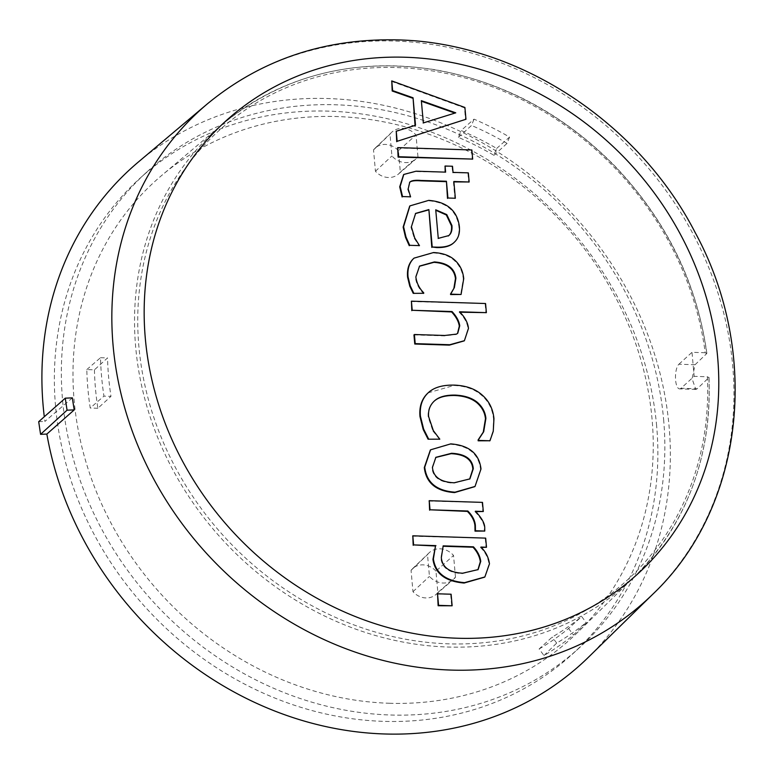 <?xml version="1.0" encoding="UTF-8"?>
<svg xmlns="http://www.w3.org/2000/svg" width="774" height="774" viewBox="0 0 774 774"><rect width="100%" height="100%" fill="white"/><g stroke="black" fill="none" stroke-linecap="round" stroke-linejoin="round"><path stroke-width="0.58" stroke-dasharray="3.87 2.9" d="M428.786 501.078L482.492 502.384M482.057 502.781L482.87 511.895M475.768 511.662L474.936 511.633L475.371 511.237M474.936 511.633C481.051 518.087 484.176 523.466 484.292 527.781L484.331 531.448M435.665 457.502L432.018 467.806C432.85 477.384 440.096 482.512 453.748 483.179L469.663 479.096M430.354 450.023L450.274 444.276C468.628 445.679 478.719 454.038 480.567 469.363L474.801 486.653M413.955 334.91L444.334 335.877L456.079 334.503L457.531 333.43M410.984 301.56L485.569 303.524M485.134 303.921L485.946 313.035M459.979 312.212L459.137 312.183L459.572 311.787M459.137 312.183C464.497 317.572 467.457 323.126 468.028 328.834L464.187 340.889M403.583 174.653L415.677 171.596L445.621 172.138M444.634 166.41L452.5 166.246M452.055 166.642L452.606 172.776L453.042 172.379M452.606 172.776L468.347 172.863M467.912 173.26L468.725 182.374M453.419 181.89L454.918 198.647M409.581 182.296L407.734 189.34L410.114 196.693L410.549 196.296M410.114 196.693L410.162 197.225M421.395 101.23L423.33 122.911M422.894 123.308L454.928 113.081M391.325 81.299L464.477 107.867L465.532 119.66M395.814 131.59L415.512 125.291M397.275 148.008L471.869 149.972M471.424 150.369L472.246 159.483M435.772 210.257L438.278 238.363M437.842 238.76L448.707 235.606M448.272 236.002L448.852 235.49M409.698 206.097L428.254 200.766C446.482 202.246 456.699 210.876 458.905 226.676C459.562 233.332 458.053 238.489 454.377 242.136L454.812 241.74M415.406 213.585L410.946 227.237L414.293 238.411L414.729 238.015M414.293 238.411L418.995 245.493L419.44 245.097M418.995 245.493L419.044 246.016M413.829 258.322L433.082 252.934C442.389 253.427 449.501 255.981 454.425 260.606C459.582 265.308 462.542 271.461 463.297 279.056L460.636 294.875M419.353 266.275L415.415 277.353C416.228 283.458 418.84 288.721 423.252 293.153L423.688 292.756M423.252 293.153L423.301 293.685M428.148 392.834L453.806 385.51C465.513 385.965 474.791 389.245 481.651 395.369C488.617 401.396 492.574 409.311 493.522 419.102L493.251 431.321M492.806 431.718L489.526 441.161M434.195 401.155L433.837 401.474C429.522 405.547 427.625 410.713 428.167 416.963L432.918 431.031L433.353 430.634M432.918 431.031L439.293 438.868L439.738 438.471M439.293 438.868L439.361 439.564M443.028 546.26L440.87 558.073C441.886 567.758 449.007 572.934 462.223 573.611L477.887 569.799M412.358 536.198L485.685 538.124M485.25 538.52L486.062 547.634M481.322 547.489L480.48 547.46L480.915 547.063M480.48 547.46C485.279 552.133 488.123 557.715 489.033 564.217L484.65 577.162M437.097 594.18L451.107 594.219M450.671 594.616L451.706 606.177M697.2 388.771L695.816 389.409L692.082 378.738L695.052 364.738L706.72 353.592A306.146 270.803 47.7 0 0 516.78 95.802A306.146 270.803 47.7 0 0 222.709 124.033A306.146 270.803 47.7 0 0 160.479 444.141A306.146 270.803 47.7 0 0 447.807 647.025A306.146 270.803 47.7 0 0 634.312 576.872A306.146 270.803 47.7 0 0 708.868 377.615L697.2 388.771L681.043 388.248L694.152 376.338L707.359 376.764A303.611 268.568 -132.3 0 1 299.528 598.583A303.611 268.568 -132.3 0 1 255.343 103.552A303.611 268.568 -132.3 0 1 705.211 352.741L706.72 353.592M389.293 703.266A309.116 273.435 47.7 0 0 577.607 632.426A309.116 273.435 47.7 0 0 565.455 225.989A309.116 273.435 47.7 0 0 162.008 175.195A309.116 273.435 47.7 0 0 99.169 498.408A309.116 273.435 47.7 0 0 389.293 703.266M543.967 655.539L556.68 643.088A307.791 272.264 47.7 0 0 586.15 622.596L573.437 635.038A308.449 272.854 47.7 0 1 543.967 655.539L539.12 648.97L552.23 637.06A300.293 265.637 47.7 0 0 581.7 616.559L586.15 622.596M86.804 369.585L100.523 357.694A307.791 272.264 47.7 0 0 103.958 396.133L90.229 408.024A308.449 272.854 47.7 0 1 86.804 369.585L94.438 369.837L107.547 357.917A300.293 265.637 47.7 0 0 110.982 396.356L103.958 396.133M496.666 148.434L509.553 137.085A307.791 272.264 47.7 0 0 474.017 119.148L461.13 130.496A308.449 272.854 47.7 0 1 496.666 148.434L493.938 155.303A300.293 265.637 47.7 0 0 458.401 137.366L461.13 130.496M72.369 397.865L44.892 421.433A334.784 296.142 -132.3 0 1 44.292 416.751M138.314 162.056A334.784 296.142 -132.3 0 1 575.266 217.059A334.784 296.142 -132.3 0 1 588.434 657.261M38.7 421.695L44.892 421.433M656.633 425.845A321.5 284.387 47.7 0 0 456.95 143.055A321.5 284.387 47.7 0 0 139.881 178.349A321.5 284.387 47.7 0 0 145.667 607.532A321.5 284.387 47.7 0 0 572.363 654.156A321.5 284.387 47.7 0 0 656.633 425.845M708.868 377.615L707.359 376.764M705.211 352.741L692.004 352.315L694.152 376.338M417.96 156.783L416.015 135.015A18.034 15.954 -132.3 0 0 391.576 132.383A18.034 15.954 -132.3 0 0 389.99 134.183L391.934 155.951A18.034 15.954 -132.3 0 0 415.832 159.076A18.034 15.954 -132.3 0 0 417.96 156.783L400.342 172.041L398.436 150.688L416.015 135.015M455.48 577.22L453.545 555.451A18.034 15.954 -132.3 0 0 429.096 552.829A18.034 15.954 -132.3 0 0 427.509 554.619L429.454 576.388A18.034 15.954 -132.3 0 0 453.351 579.513A18.034 15.954 -132.3 0 0 455.48 577.22L437.861 592.478L435.956 571.125L453.545 555.451M663.618 419.489A321.5 284.387 -132.3 0 1 579.349 647.809A321.5 284.387 -132.3 0 1 152.662 601.185A321.5 284.387 -132.3 0 1 146.867 171.992A321.5 284.387 -132.3 0 1 463.945 136.708A321.5 284.387 -132.3 0 1 663.618 419.489M458.401 137.366L471.511 125.456L474.017 119.148M509.553 137.085L507.047 143.393A300.293 265.637 47.7 0 0 471.511 125.456M493.938 155.303L507.047 143.393M539.12 648.97A300.293 265.637 47.7 0 0 568.59 628.469L581.7 616.559M568.59 628.469L573.437 635.038M556.68 643.088L552.23 637.06M94.438 369.837A300.293 265.637 47.7 0 0 97.872 408.275L110.982 396.356M97.872 408.275L90.229 408.024M100.523 357.694L107.547 357.917M400.342 172.041A17.434 15.422 -132.3 0 1 398.397 174.102A17.434 15.422 -132.3 0 1 375.438 171.248L373.532 149.895A17.434 15.422 -132.3 0 1 374.955 148.308A17.434 15.422 -132.3 0 1 398.436 150.688M373.532 149.895L389.99 134.183M375.438 171.248L391.934 155.951M437.861 592.478A17.434 15.422 -132.3 0 1 435.917 594.548A17.434 15.422 -132.3 0 1 412.968 591.684L411.062 570.332A17.434 15.422 -132.3 0 1 412.474 568.745A17.434 15.422 -132.3 0 1 435.956 571.125M411.062 570.332L427.509 554.619M412.968 591.684L429.454 576.388M695.052 364.738L678.904 364.225A12.655 4.48 -88.2 0 0 675.489 378.176A12.655 4.48 -88.2 0 0 679.572 388.887A12.655 4.48 -88.2 0 0 681.043 388.248M678.904 364.225L692.004 352.315M207.287 103.929A331.407 293.162 -132.3 0 1 394.817 41.041A331.407 293.162 -132.3 0 1 701.438 250.786A331.407 293.162 -132.3 0 1 652.859 594.142M706.856 353.283C696.919 282.51 666.288 220.135 614.953 166.139C563.385 113.855 503.148 81.667 434.253 69.573C352.876 57.431 282.365 75.581 222.709 124.033L162.008 175.195M709.003 377.354C711.712 457.163 686.819 523.669 634.312 576.872L577.607 632.426M146.867 171.992L139.881 178.349M579.349 647.809L572.363 654.156M374.955 148.308L391.576 132.383M398.397 174.102L415.832 159.076M412.474 568.745L429.096 552.829M695.816 389.409L679.572 388.887M435.917 594.548L453.351 579.513"/><path stroke-width="1.16" d="M484.766 531.051L475.013 531.148L474.936 525.788C474.472 520.786 471.956 515.987 467.399 511.401L467.835 511.004C472.392 515.59 474.907 520.389 475.371 525.391L475.449 530.751L484.766 531.051L484.727 527.384C484.611 523.069 481.486 517.69 475.371 511.237L483.305 511.498L482.492 502.384L429.222 500.681L430.034 509.795L467.835 511.004M467.399 511.401L430.034 509.795M429.599 510.192L429.222 500.681M475.768 511.662L483.305 511.498M454.183 482.783C440.532 482.115 433.285 476.987 432.453 467.409L435.878 457.299L451.552 453.283C465.28 453.941 472.527 459.079 473.291 468.715L469.886 478.893L454.183 482.783M469.663 479.096L472.856 469.112C472.092 459.475 464.845 454.338 451.116 453.68L435.665 457.502M474.801 486.653L454.59 492.583C436.178 491.277 426.077 482.937 424.307 467.564L430.354 450.023M450.72 443.879L430.567 449.82L424.742 467.167C426.513 482.541 436.613 490.88 455.025 492.187L475.023 486.449L481.002 468.967C479.154 453.641 469.063 445.282 450.72 443.879M464.187 340.889L449.346 345.127L414.767 344.024L413.955 334.91L414.4 334.513L415.212 343.627L449.781 344.73L464.4 340.695L468.464 328.437C467.893 322.729 464.932 317.176 459.572 311.787L486.382 312.638L485.569 303.524L411.42 301.163L412.232 310.277L452.035 311.545C456.525 316.382 459.088 321.123 459.737 325.767L457.763 333.236L456.525 334.107L444.769 335.481L414.4 334.513M457.531 333.43L459.301 326.164C458.653 321.52 456.089 316.779 451.6 311.941L452.035 311.545M451.6 311.941L412.232 310.277M411.797 310.674L411.42 301.163M459.979 312.212L486.382 312.638M445.621 172.138L416.112 171.199L403.796 174.45L400.148 186.418L402.548 196.567L410.597 196.828L408.169 188.943L409.794 182.093L410.83 181.397C412.765 180.371 416.17 180.052 421.066 180.448L446.434 181.251L447.933 198.018L455.354 198.25L453.854 181.493L469.16 181.977L468.347 172.863L453.042 172.379L452.5 166.246L445.079 166.013L445.621 172.138M445.147 172.128L445.079 166.013M453.893 181.9L469.16 181.977M447.933 198.018L455.354 198.25M447.498 198.415L446.434 181.251M445.998 181.648L420.63 180.845C415.735 180.448 412.329 180.768 410.394 181.793L410.83 181.397M410.394 181.793L409.581 182.296M402.548 196.567L410.597 196.828M402.103 196.964L399.713 186.815L403.583 174.653M423.33 122.911L421.346 100.659L455.76 112.83L423.33 122.911M454.928 113.081L421.395 101.23M465.967 119.264L464.913 107.47L391.76 80.902L392.631 90.606L413.055 97.776L415.512 125.291L396.249 131.193L397.149 141.303L465.967 119.264L397.149 141.303M396.714 141.7L396.249 131.193M415.058 125.427L413.055 97.776M412.619 98.172L392.186 91.003L392.631 90.606M392.186 91.003L391.76 80.902M472.682 159.086L398.088 157.112L397.71 147.611L398.533 156.716L472.682 159.086L471.869 149.972L397.71 147.611M438.278 238.363L435.733 209.802L446.772 214.582L451.939 225.515C452.326 230.323 451.252 233.69 448.707 235.606L438.278 238.363M448.272 236.002C450.816 234.087 451.89 230.72 451.494 225.911L446.337 214.978L446.772 214.582M446.337 214.978L435.772 210.257M459.34 226.279C457.134 210.48 446.917 201.85 428.699 200.369L409.91 205.894L403.573 226.714L405.982 236.979L409.707 245.31L419.479 245.619L414.729 238.015L411.381 226.84L415.619 213.392L428.883 209.58L432.231 247.022L437.117 247.177C445.418 247.38 451.319 245.571 454.812 241.74C458.489 238.092 459.998 232.935 459.34 226.279M453.999 242.514L454.812 241.74M454.377 242.136C450.874 245.968 444.982 247.777 436.681 247.574L432.231 247.022M431.795 247.419L428.883 209.58M428.448 209.977L415.406 213.585M409.707 245.31L419.479 245.619M409.272 245.706L405.537 237.376L403.138 227.111L409.698 206.097M413.229 293.356L423.736 293.288L413.229 293.356L409.785 286.206L407.608 277.286C406.911 269.691 408.653 263.682 412.832 259.28L413.829 258.322M450.565 294.555L450.961 293.627L450.565 294.555L461.072 294.478L463.732 278.659C462.978 271.064 460.017 264.911 454.86 260.209C449.936 255.584 442.825 253.03 433.527 252.537L414.051 258.119L413.268 258.884C409.088 263.286 407.347 269.294 408.043 276.879L410.22 285.809L413.674 292.959M451 294.159L461.072 294.478M450.516 294.023L454.377 287.56L450.961 293.627M453.941 287.957L455.46 278.63C454.261 268.694 447.091 263.266 433.924 262.338L419.353 266.275M423.736 293.288L423.688 292.756C419.276 288.325 416.664 283.061 415.851 276.957L419.566 266.072L434.359 261.941C447.527 262.86 454.696 268.297 455.896 278.234L454.377 287.56M428.09 439.206L439.796 439.168L428.09 439.206L423.204 429.493L419.982 416.586C419.14 407.056 421.549 399.432 427.238 393.695L428.148 392.834M478.129 440.803L478.506 439.642L478.129 440.803L489.961 440.764L493.251 431.321L493.957 418.705C493.009 408.914 489.052 401 482.086 394.972C475.226 388.848 465.948 385.568 454.251 385.113C442.215 384.862 433.363 387.59 427.674 393.298C421.985 399.036 419.576 406.66 420.427 416.18L423.639 429.096L428.525 438.81M427.925 393.037L427.238 393.695M478.574 440.406L489.961 440.764M478.061 440.038L483.266 432.115L485.462 418.782C484.834 412.455 481.931 407.066 476.736 402.606L477.171 402.209C482.366 406.669 485.279 412.058 485.898 418.386L483.702 431.718L478.506 439.642M476.736 402.606C471.356 398.281 464.013 395.911 454.706 395.495C445.108 395.35 438.152 397.343 433.837 401.474M439.796 439.168L433.353 430.634L428.603 416.557C428.061 410.317 429.957 405.15 434.272 401.077C438.587 396.946 445.543 394.953 455.141 395.098C464.448 395.514 471.792 397.884 477.171 402.209M462.659 573.215C449.442 572.537 442.331 567.361 441.315 557.677L443.183 545.854L473.436 546.821C477.606 551.281 480.044 556.119 480.76 561.324L478.109 569.596L462.659 573.215M477.887 569.799L480.325 561.721C479.609 556.516 477.171 551.678 473.001 547.218L443.028 546.26M484.65 577.162L464.1 583.045C445.408 581.438 435.027 573.534 432.956 559.341L435.501 546.018L433.392 558.944C435.462 573.137 445.843 581.042 464.535 582.648L484.872 576.959L489.468 563.82C488.568 557.319 485.714 551.736 480.915 547.063L486.498 547.237L485.685 538.124L412.803 535.801L413.616 544.915L435.936 545.622M435.501 546.018L413.616 544.915M413.181 545.312L412.803 535.801M481.322 547.489L486.498 547.237M452.142 605.781L438.132 605.742L437.533 593.784L438.568 605.345L452.142 605.781L451.107 594.219L437.533 593.784M40.577 434.34L38.7 421.695L65.268 398.175L72.369 397.865A333.459 294.971 -132.3 0 0 74.246 409.881L67.048 410.191L40.577 434.34L46.856 434.069L74.246 409.881M67.048 410.191L65.268 398.175M44.292 416.751A334.784 296.142 -132.3 0 1 138.314 162.056L207.287 103.929A331.407 293.162 -132.3 0 0 116.748 373.203A331.407 293.162 -132.3 0 0 336.806 645.129A331.407 293.162 -132.3 0 0 652.859 594.142L588.434 657.261A334.784 296.142 -132.3 0 1 269.159 708.771A334.784 296.142 -132.3 0 1 46.856 434.069M405.547 57.257A306.098 270.765 -132.3 0 1 692.227 500.923A306.098 270.765 -132.3 0 1 196.654 485.104A306.098 270.765 -132.3 0 1 405.547 57.257M652.859 594.142C744.211 507.434 761.287 353.689 695.062 232.345C637.66 120.957 516.8 42.415 397.613 39.9C324.645 38.226 261.196 59.569 207.287 103.929"/></g></svg>

